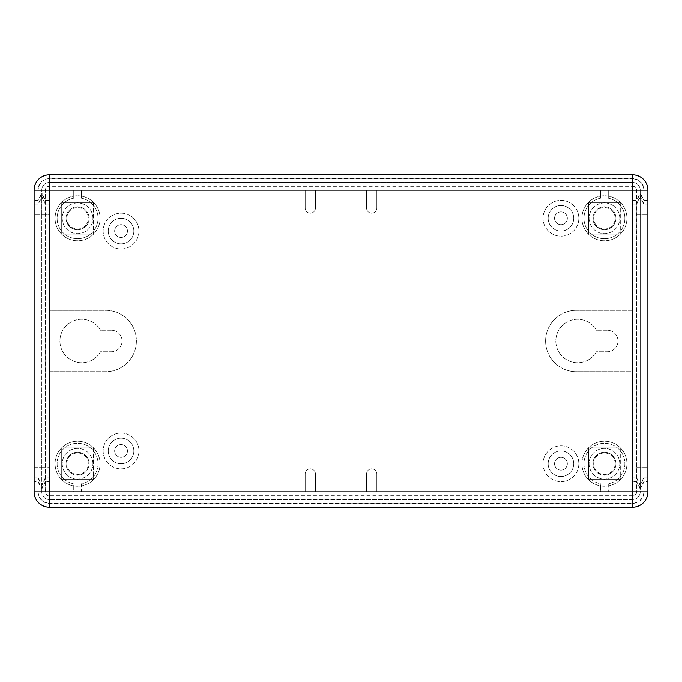 <?xml version="1.0" encoding="UTF-8"?>
<svg xmlns="http://www.w3.org/2000/svg" width="682" height="682" viewBox="0 0 682 682"><rect width="100%" height="100%" fill="white"/><g stroke="black" fill="none" stroke-linecap="round" stroke-linejoin="round"><path stroke-width="0.51" stroke-dasharray="3.41 2.56" d="M127.449 450.973A6.394 6.394 0 0 0 117.858 445.431A6.394 6.394 0 0 0 117.858 456.514A6.394 6.394 0 0 0 127.449 450.973A6.394 6.394 0 0 1 117.858 456.514A6.394 6.394 0 0 1 117.858 445.431A6.394 6.394 0 0 1 127.449 450.973M567.339 463.76A6.394 6.394 0 0 0 557.748 458.219A6.394 6.394 0 0 0 557.748 469.301A6.394 6.394 0 0 0 567.339 463.76A6.394 6.394 0 0 1 557.748 469.301A6.394 6.394 0 0 1 557.748 458.219A6.394 6.394 0 0 1 567.339 463.76M567.339 218.24A6.394 6.394 0 0 0 557.748 212.699A6.394 6.394 0 0 0 557.748 223.781A6.394 6.394 0 0 0 567.339 218.24A6.394 6.394 0 0 1 557.748 223.781A6.394 6.394 0 0 1 557.748 212.699A6.394 6.394 0 0 1 567.339 218.24M127.449 231.028A6.394 6.394 0 0 0 117.858 225.486A6.394 6.394 0 0 0 117.858 236.569A6.394 6.394 0 0 0 127.449 231.028A6.394 6.394 0 0 1 117.858 236.569A6.394 6.394 0 0 1 117.858 225.486A6.394 6.394 0 0 1 127.449 231.028M34.1 190.108A15.345 15.345 0 0 1 49.445 174.763L632.555 174.763L632.555 190.108L49.445 190.108L49.445 174.763A15.345 15.345 0 0 0 34.1 190.108L49.445 190.108L49.445 310.31L105.71 310.31A30.69 30.69 0 0 1 136.4 341A30.69 30.69 0 0 1 105.71 371.69L49.445 371.69L49.445 310.31L105.71 310.31A30.69 30.69 0 0 1 136.4 341A30.69 30.69 0 0 1 105.71 371.69L49.445 371.69L49.445 491.893L305.195 491.893L305.195 473.99A5.115 5.115 0 0 1 310.31 468.875A5.115 5.115 0 0 1 315.425 473.99L315.425 491.893L305.195 491.893L305.195 473.99A5.115 5.115 0 0 1 310.31 468.875A5.115 5.115 0 0 1 315.425 473.99L315.425 491.893L366.575 491.893L366.575 473.99A5.115 5.115 0 0 1 371.69 468.875A5.115 5.115 0 0 1 376.805 473.99L376.805 491.893L366.575 491.893L366.575 473.99A5.115 5.115 0 0 1 371.69 468.875A5.115 5.115 0 0 1 376.805 473.99L376.805 491.893L632.555 491.893L632.555 371.69L576.29 371.69A30.69 30.69 0 0 1 545.6 341A30.69 30.69 0 0 1 576.29 310.31L632.555 310.31L632.555 371.69L576.29 371.69A30.69 30.69 0 0 1 545.6 341A30.69 30.69 0 0 1 576.29 310.31L632.555 310.31L632.555 190.108L376.805 190.108L376.805 208.01A5.115 5.115 0 0 1 371.69 213.125A5.115 5.115 0 0 1 366.575 208.01L366.575 190.108L376.805 190.108L376.805 208.01A5.115 5.115 0 0 1 371.69 213.125A5.115 5.115 0 0 1 366.575 208.01L366.575 190.108L315.425 190.108L315.425 208.01A5.115 5.115 0 0 1 310.31 213.125A5.115 5.115 0 0 1 305.195 208.01L305.195 190.108L315.425 190.108L315.425 208.01A5.115 5.115 0 0 1 310.31 213.125A5.115 5.115 0 0 1 305.195 208.01L305.195 190.108L49.445 190.108L49.445 200.338L45.609 200.338L45.609 190.108A3.836 3.836 0 0 1 49.445 186.271L632.555 186.271A3.836 3.836 0 0 1 636.391 190.108L636.391 204.097L640.228 196.433L640.228 192.929L636.391 200.338L632.555 200.338L632.555 491.893L34.1 491.893L34.1 477.903L37.936 477.903L41.773 485.567L41.773 467.673L34.1 467.673L34.1 477.903L34.1 467.673L41.773 467.673L41.773 214.327L34.1 214.327L34.1 467.673L34.1 214.327L41.773 214.327L41.773 197.456L45.353 204.097L49.445 204.097L49.445 214.327L49.445 190.108L632.555 190.108L632.555 200.338L636.647 200.338L636.647 190.108A4.092 4.092 0 0 0 632.555 186.016L49.445 186.016A4.092 4.092 0 0 0 45.353 190.108L45.353 200.338L49.445 200.338L49.445 204.097L45.609 204.097L41.773 196.433L37.936 204.097L37.936 491.893A11.509 11.509 0 0 0 49.445 503.401L632.555 503.401A11.509 11.509 0 0 0 644.064 491.893L644.064 481.663L647.9 481.663L647.9 491.893A15.345 15.345 0 0 1 632.555 507.238L49.445 507.238A15.345 15.345 0 0 1 34.1 491.893L34.1 190.108A15.345 15.345 0 0 1 49.445 174.763L632.555 174.763A15.345 15.345 0 0 1 647.9 190.108L647.9 200.338L644.064 200.338L640.228 192.929L640.228 190.108A7.673 7.673 0 0 0 632.555 182.435L49.445 182.435A7.673 7.673 0 0 0 41.773 190.108A7.673 7.673 0 0 1 49.445 182.435L632.555 182.435A7.673 7.673 0 0 1 640.228 190.108L640.228 489.071L644.064 481.663L644.064 190.108A11.509 11.509 0 0 0 632.555 178.599L49.445 178.599A11.509 11.509 0 0 0 37.936 190.108L37.936 204.097L34.1 204.097L34.1 214.327L34.1 190.108L34.1 204.097L38.192 204.097L41.773 197.456L41.773 190.108L41.773 192.929L37.936 200.338L34.1 200.338L38.192 200.338L38.192 190.108A11.253 11.253 0 0 1 49.445 178.855L632.555 178.855A11.253 11.253 0 0 1 643.808 190.108L643.808 200.338L647.9 200.338L647.9 481.663L643.808 481.663L640.228 488.082L636.647 481.663L636.647 200.338L640.228 193.918L643.808 200.338L643.808 491.893A11.253 11.253 0 0 1 632.555 503.146L49.445 503.146A11.253 11.253 0 0 1 38.192 491.893L38.192 200.338L41.773 193.918L45.353 200.338L45.353 481.663L41.773 488.082L38.192 481.663L34.1 481.663L37.936 481.663L41.773 489.071L45.609 481.663L45.609 200.338L41.773 192.929L41.773 491.893A7.673 7.673 0 0 0 49.445 499.565A7.673 7.673 0 0 1 41.773 491.893L38.192 491.893M647.9 491.893A15.345 15.345 0 0 1 632.555 507.238A15.345 15.345 0 0 0 647.9 491.893L647.9 477.903L643.808 477.903L640.228 484.544L636.647 477.903L632.555 477.903L636.391 477.903L636.391 204.097L632.555 204.097L636.647 204.097L640.228 197.456L643.808 204.097L647.9 204.097L644.064 204.097L640.228 196.433L640.228 491.893A7.673 7.673 0 0 1 632.555 499.565L49.445 499.565L632.555 499.565A7.673 7.673 0 0 0 640.228 491.893L640.228 489.071L636.391 481.663L636.391 491.893A3.836 3.836 0 0 1 632.555 495.729L49.445 495.729A3.836 3.836 0 0 1 45.609 491.893L45.609 481.663L49.445 481.663L45.353 481.663L45.353 491.893A4.092 4.092 0 0 0 49.445 495.984L632.555 495.984A4.092 4.092 0 0 0 636.647 491.893L636.647 481.663L632.555 481.663L636.391 481.663L636.391 477.903L640.228 485.567L644.064 477.903L647.9 477.903L647.9 190.108L647.9 491.893L632.555 491.893L632.555 507.238L49.445 507.238L49.445 477.903L49.445 491.893L632.555 491.893L632.555 190.108L647.9 190.108A15.345 15.345 0 0 0 632.555 174.763A15.345 15.345 0 0 1 647.9 190.108M49.445 214.327L49.445 477.903L49.445 214.327L41.773 214.327L49.445 214.327M592.914 463.76A11.509 11.509 0 0 1 610.177 453.794A11.509 11.509 0 0 1 610.177 473.726A11.509 11.509 0 0 1 592.914 463.76A11.509 11.509 0 0 0 610.177 473.726A11.509 11.509 0 0 0 610.177 453.794A11.509 11.509 0 0 0 592.914 463.76M66.069 218.24A11.509 11.509 0 0 1 83.332 208.274A11.509 11.509 0 0 1 83.332 228.206A11.509 11.509 0 0 1 66.069 218.24A11.509 11.509 0 0 0 83.332 228.206A11.509 11.509 0 0 0 83.332 208.274A11.509 11.509 0 0 0 66.069 218.24M66.069 463.76A11.509 11.509 0 0 1 83.332 453.794A11.509 11.509 0 0 1 83.332 473.726A11.509 11.509 0 0 1 66.069 463.76A11.509 11.509 0 0 0 83.332 473.726A11.509 11.509 0 0 0 83.332 453.794A11.509 11.509 0 0 0 66.069 463.76M592.914 218.24A11.509 11.509 0 0 1 610.177 208.274A11.509 11.509 0 0 1 610.177 228.206A11.509 11.509 0 0 1 592.914 218.24A11.509 11.509 0 0 0 610.177 228.206A11.509 11.509 0 0 0 610.177 208.274A11.509 11.509 0 0 0 592.914 218.24M93.434 202.384L93.434 234.097L93.434 202.384L61.721 202.384L61.721 234.097L93.434 234.097L61.721 234.097L61.721 202.384L93.434 202.384M93.434 447.904L93.434 479.617L93.434 447.904L61.721 447.904L61.721 479.617L93.434 479.617L61.721 479.617L61.721 447.904L93.434 447.904M620.279 447.904L620.279 479.617L620.279 447.904L588.566 447.904L588.566 479.617L620.279 479.617L588.566 479.617L588.566 447.904L620.279 447.904M620.279 202.384L620.279 234.097L620.279 202.384L588.566 202.384L588.566 234.097L620.279 234.097L588.566 234.097L588.566 202.384L620.279 202.384M607.236 330.258L596.469 330.258L607.236 330.258A10.742 10.742 0 0 1 617.977 341A10.742 10.742 0 0 1 607.236 351.742L596.469 351.742A21.739 21.739 0 0 1 563.63 357.683A21.739 21.739 0 0 1 563.63 324.317A21.739 21.739 0 0 1 596.469 330.258A21.739 21.739 0 0 0 563.63 324.317A21.739 21.739 0 0 0 563.63 357.683A21.739 21.739 0 0 0 596.469 351.742L607.236 351.742A10.742 10.742 0 0 0 617.977 341A10.742 10.742 0 0 0 607.236 330.258M111.337 330.258L100.569 330.258L111.337 330.258A10.742 10.742 0 0 1 122.078 341A10.742 10.742 0 0 1 111.337 351.742L100.569 351.742A21.739 21.739 0 0 1 67.731 357.683A21.739 21.739 0 0 1 67.731 324.317A21.739 21.739 0 0 1 100.569 330.258A21.739 21.739 0 0 0 67.731 324.317A21.739 21.739 0 0 0 67.731 357.683A21.739 21.739 0 0 0 100.569 351.742L111.337 351.742A10.742 10.742 0 0 0 122.078 341A10.742 10.742 0 0 0 111.337 330.258M578.847 218.24A17.902 17.902 0 0 1 551.994 233.747A17.902 17.902 0 0 1 551.994 202.733A17.902 17.902 0 0 1 578.847 218.24A17.902 17.902 0 0 1 551.994 233.747A17.902 17.902 0 0 1 551.994 202.733A17.902 17.902 0 0 1 578.847 218.24M578.847 463.76A17.902 17.902 0 0 1 551.994 479.267A17.902 17.902 0 0 1 551.994 448.253A17.902 17.902 0 0 1 578.847 463.76A17.902 17.902 0 0 1 551.994 479.267A17.902 17.902 0 0 1 551.994 448.253A17.902 17.902 0 0 1 578.847 463.76M138.958 450.973A17.902 17.902 0 0 1 112.104 466.479A17.902 17.902 0 0 1 112.104 435.466A17.902 17.902 0 0 1 138.958 450.973A17.902 17.902 0 0 1 112.104 466.479A17.902 17.902 0 0 1 112.104 435.466A17.902 17.902 0 0 1 138.958 450.973M138.958 231.028A17.902 17.902 0 0 1 112.104 246.534A17.902 17.902 0 0 1 112.104 215.521A17.902 17.902 0 0 1 138.958 231.028A17.902 17.902 0 0 1 112.104 246.534A17.902 17.902 0 0 1 112.104 215.521A17.902 17.902 0 0 1 138.958 231.028M626.928 218.24A22.506 22.506 0 0 0 593.169 198.752A22.506 22.506 0 0 0 593.169 237.728A22.506 22.506 0 0 0 626.928 218.24A22.506 22.506 0 0 0 593.169 198.752A22.506 22.506 0 0 0 593.169 237.728A22.506 22.506 0 0 0 626.928 218.24M626.928 463.76A22.506 22.506 0 0 0 593.169 444.272A22.506 22.506 0 0 0 593.169 483.248A22.506 22.506 0 0 0 626.928 463.76A22.506 22.506 0 0 0 593.169 444.272A22.506 22.506 0 0 0 593.169 483.248A22.506 22.506 0 0 0 626.928 463.76M100.084 463.76A22.506 22.506 0 0 0 66.325 444.272A22.506 22.506 0 0 0 66.325 483.248A22.506 22.506 0 0 0 100.084 463.76A22.506 22.506 0 0 0 66.325 444.272A22.506 22.506 0 0 0 66.325 483.248A22.506 22.506 0 0 0 100.084 463.76M100.084 218.24A22.506 22.506 0 0 0 66.325 198.752A22.506 22.506 0 0 0 66.325 237.728A22.506 22.506 0 0 0 100.084 218.24A22.506 22.506 0 0 0 66.325 198.752A22.506 22.506 0 0 0 66.325 237.728A22.506 22.506 0 0 0 100.084 218.24M92.922 218.24A15.345 15.345 0 0 0 69.905 204.95A15.345 15.345 0 0 0 69.905 231.53A15.345 15.345 0 0 0 92.922 218.24A15.345 15.345 0 0 0 69.905 204.95A15.345 15.345 0 0 0 69.905 231.53A15.345 15.345 0 0 0 92.922 218.24M92.922 463.76A15.345 15.345 0 0 0 69.905 450.47A15.345 15.345 0 0 0 69.905 477.05A15.345 15.345 0 0 0 92.922 463.76A15.345 15.345 0 0 0 69.905 450.47A15.345 15.345 0 0 0 69.905 477.05A15.345 15.345 0 0 0 92.922 463.76M619.768 463.76A15.345 15.345 0 0 0 596.75 450.47A15.345 15.345 0 0 0 596.75 477.05A15.345 15.345 0 0 0 619.768 463.76A15.345 15.345 0 0 0 596.75 450.47A15.345 15.345 0 0 0 596.75 477.05A15.345 15.345 0 0 0 619.768 463.76M619.768 218.24A15.345 15.345 0 0 0 596.75 204.95A15.345 15.345 0 0 0 596.75 231.53A15.345 15.345 0 0 0 619.768 218.24A15.345 15.345 0 0 0 596.75 204.95A15.345 15.345 0 0 0 596.75 231.53A15.345 15.345 0 0 0 619.768 218.24M49.445 507.238A15.345 15.345 0 0 1 34.1 491.893A15.345 15.345 0 0 0 49.445 507.238L632.555 507.238M34.1 491.893L34.1 477.903L38.192 477.903L41.773 484.544L45.353 477.903L49.445 477.903L45.609 477.903L41.773 485.567L41.773 491.893L45.609 491.893M632.555 174.763L49.445 174.763M49.445 491.893L49.445 190.108L73.741 190.108L73.741 198.147A20.46 20.46 0 0 0 60.536 229.561A20.46 20.46 0 0 0 94.619 229.561A20.46 20.46 0 0 0 81.414 198.147L81.414 190.108L600.586 190.108L600.586 198.147A20.46 20.46 0 0 0 587.381 229.561A20.46 20.46 0 0 0 621.464 229.561A20.46 20.46 0 0 0 608.259 198.147L608.259 190.108L632.555 190.108L632.555 491.893L608.259 491.893L608.259 483.853A20.46 20.46 0 0 0 621.464 452.439A20.46 20.46 0 0 0 587.381 452.439A20.46 20.46 0 0 0 600.586 483.853L600.586 491.893L81.414 491.893L81.414 483.853A20.46 20.46 0 0 0 94.619 452.439A20.46 20.46 0 0 0 60.536 452.439A20.46 20.46 0 0 0 73.741 483.853L73.741 491.893L49.445 491.893L632.555 491.893L632.555 190.108L49.445 190.108L49.445 491.893M554.551 218.24A6.394 6.394 0 0 0 564.142 223.781A6.394 6.394 0 0 0 564.142 212.699A6.394 6.394 0 0 0 554.551 218.24A6.394 6.394 0 0 1 564.142 212.699A6.394 6.394 0 0 1 564.142 223.781A6.394 6.394 0 0 1 554.551 218.24M548.158 218.24A12.788 12.788 0 0 0 567.339 229.314A12.788 12.788 0 0 0 567.339 207.166A12.788 12.788 0 0 0 548.158 218.24A12.788 12.788 0 0 0 567.339 229.314A12.788 12.788 0 0 0 567.339 207.166A12.788 12.788 0 0 0 548.158 218.24M554.551 463.76A6.394 6.394 0 0 0 564.142 469.301A6.394 6.394 0 0 0 564.142 458.219A6.394 6.394 0 0 0 554.551 463.76A6.394 6.394 0 0 1 564.142 458.219A6.394 6.394 0 0 1 564.142 469.301A6.394 6.394 0 0 1 554.551 463.76M548.158 463.76A12.788 12.788 0 0 0 567.339 474.834A12.788 12.788 0 0 0 567.339 452.686A12.788 12.788 0 0 0 548.158 463.76A12.788 12.788 0 0 0 567.339 474.834A12.788 12.788 0 0 0 567.339 452.686A12.788 12.788 0 0 0 548.158 463.76M114.661 450.973A6.394 6.394 0 0 0 124.252 456.514A6.394 6.394 0 0 0 124.252 445.431A6.394 6.394 0 0 0 114.661 450.973A6.394 6.394 0 0 1 124.252 445.431A6.394 6.394 0 0 1 124.252 456.514A6.394 6.394 0 0 1 114.661 450.973M108.267 450.973A12.788 12.788 0 0 0 127.449 462.046A12.788 12.788 0 0 0 127.449 439.899A12.788 12.788 0 0 0 108.267 450.973A12.788 12.788 0 0 0 127.449 462.046A12.788 12.788 0 0 0 127.449 439.899A12.788 12.788 0 0 0 108.267 450.973M114.661 231.028A6.394 6.394 0 0 0 124.252 236.569A6.394 6.394 0 0 0 124.252 225.486A6.394 6.394 0 0 0 114.661 231.028A6.394 6.394 0 0 1 124.252 225.486A6.394 6.394 0 0 1 124.252 236.569A6.394 6.394 0 0 1 114.661 231.028M108.267 231.028A12.788 12.788 0 0 0 127.449 242.101A12.788 12.788 0 0 0 127.449 219.954A12.788 12.788 0 0 0 108.267 231.028A12.788 12.788 0 0 0 127.449 242.101A12.788 12.788 0 0 0 127.449 219.954A12.788 12.788 0 0 0 108.267 231.028M66.836 463.76A10.742 10.742 0 0 1 82.948 454.459A10.742 10.742 0 0 1 82.948 473.061A10.742 10.742 0 0 1 66.836 463.76A10.742 10.742 0 0 0 82.948 473.061A10.742 10.742 0 0 0 82.948 454.459A10.742 10.742 0 0 0 66.836 463.76M66.836 218.24A10.742 10.742 0 0 1 82.948 208.939A10.742 10.742 0 0 1 82.948 227.541A10.742 10.742 0 0 1 66.836 218.24A10.742 10.742 0 0 0 82.948 227.541A10.742 10.742 0 0 0 82.948 208.939A10.742 10.742 0 0 0 66.836 218.24M593.681 463.76A10.742 10.742 0 0 1 609.793 454.459A10.742 10.742 0 0 1 609.793 473.061A10.742 10.742 0 0 1 593.681 463.76A10.742 10.742 0 0 0 609.793 473.061A10.742 10.742 0 0 0 609.793 454.459A10.742 10.742 0 0 0 593.681 463.76M593.681 218.24A10.742 10.742 0 0 1 609.793 208.939A10.742 10.742 0 0 1 609.793 227.541A10.742 10.742 0 0 1 593.681 218.24A10.742 10.742 0 0 0 609.793 227.541A10.742 10.742 0 0 0 609.793 208.939A10.742 10.742 0 0 0 593.681 218.24M608.259 483.853L608.259 491.893L600.586 491.893L600.586 483.853A20.46 20.46 0 0 0 608.259 483.853A20.46 20.46 0 0 1 583.962 463.76A20.46 20.46 0 0 1 603.135 443.343A20.46 20.46 0 0 1 624.721 461.194A20.46 20.46 0 0 1 608.259 483.853M81.414 483.853L81.414 491.893L73.741 491.893L73.741 483.853A20.46 20.46 0 0 0 81.414 483.853A20.46 20.46 0 0 1 57.117 463.76A20.46 20.46 0 0 1 76.29 443.343A20.46 20.46 0 0 1 97.876 461.194A20.46 20.46 0 0 1 81.414 483.853M73.741 198.147L73.741 190.108L81.414 190.108L81.414 198.147A20.46 20.46 0 0 1 97.876 220.806A20.46 20.46 0 0 1 76.29 238.657A20.46 20.46 0 0 1 57.117 218.24A20.46 20.46 0 0 1 81.414 198.147A20.46 20.46 0 0 0 73.741 198.147M600.586 198.147L600.586 190.108L608.259 190.108L608.259 198.147A20.46 20.46 0 0 1 624.721 220.806A20.46 20.46 0 0 1 603.135 238.657A20.46 20.46 0 0 1 583.962 218.24A20.46 20.46 0 0 1 608.259 198.147A20.46 20.46 0 0 0 600.586 198.147M636.647 467.673L647.9 467.673L636.647 467.673M636.647 214.327L647.9 214.327L636.647 214.327M41.773 467.673L49.445 467.673L41.773 467.673M636.647 491.893L643.808 491.893M45.353 190.108L38.192 190.108M45.353 491.893L37.936 491.893M636.647 190.108L643.808 190.108M49.445 186.016L49.445 178.855M49.445 495.984L49.445 503.146M632.555 495.984L632.555 503.146M632.555 186.016L632.555 178.855M644.064 491.893L636.391 491.893M644.064 190.108L636.391 190.108M37.936 190.108L45.609 190.108M49.445 178.599L49.445 186.271M632.555 178.599L632.555 186.271M632.555 503.401L632.555 495.729M49.445 503.401L49.445 495.729"/><path stroke-width="1.02" d="M647.9 491.893L647.9 190.108L632.555 190.108L632.555 174.763L49.445 174.763L49.445 190.108L34.1 190.108L34.1 491.893L49.445 491.893L49.445 507.238L632.555 507.238L632.555 491.893L647.9 491.893A15.345 15.345 0 0 1 632.555 507.238M34.1 491.893A15.345 15.345 0 0 0 49.445 507.238M49.445 174.763A15.345 15.345 0 0 0 34.1 190.108M647.9 190.108A15.345 15.345 0 0 0 632.555 174.763M632.555 491.893L49.445 491.893L49.445 190.108L632.555 190.108L632.555 491.893"/></g></svg>
